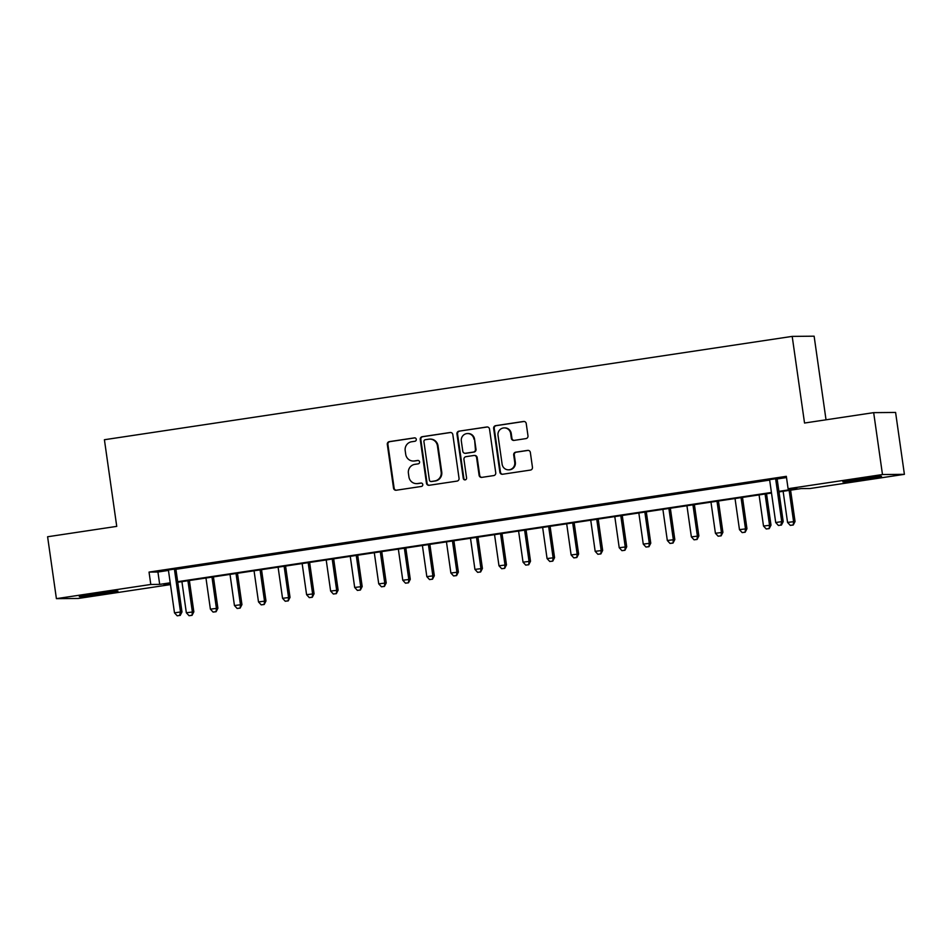 <?xml version="1.0" encoding="UTF-8"?>
<svg xmlns="http://www.w3.org/2000/svg" width="952" height="952" viewBox="0 0 952 952"><rect width="100%" height="100%" fill="white"/><g stroke="black" fill="none" stroke-linecap="round" stroke-linejoin="round"><path stroke-width="1.43" d="M416.298 439.324A1.714 1.666 -90.5 0 0 414.406 437.872L389.32 441.633A2.451 2.38 -90.5 0 0 387.309 444.417L393.533 488.162A2.451 2.38 -90.5 0 0 396.246 490.232L421.32 486.46A1.714 1.666 -90.5 0 0 421.07 483.045A1.714 1.666 -90.5 0 0 420.843 483.069L417.595 483.545A7.854 7.64 -90.5 0 1 408.932 476.904L408.408 473.263A7.854 7.64 -90.5 0 1 414.858 464.35L418.106 463.862A1.714 1.666 -90.5 0 0 417.845 460.447A1.714 1.666 -90.5 0 0 417.619 460.47L414.382 460.958A7.854 7.64 -90.5 0 1 405.719 454.318L405.195 450.665A7.854 7.64 -90.5 0 1 411.645 441.752L414.893 441.264A1.714 1.666 -90.5 0 0 416.298 439.324M866.796 479.082A19.516 0.631 -8.1 0 1 842.853 481.879A19.516 0.631 -8.1 0 1 857.55 479.165A19.516 0.631 -8.1 0 1 881.492 476.381A19.516 0.631 -8.1 0 1 866.796 479.082M103.256 593.81A19.516 0.631 -8.1 0 1 79.314 596.606A19.516 0.631 -8.1 0 1 94.01 593.893A19.516 0.631 -8.1 0 1 117.953 591.097A19.516 0.631 -8.1 0 1 103.256 593.81M525.956 438.598A2.451 2.38 -90.5 0 0 527.979 435.814L526.23 423.545A2.451 2.38 -90.5 0 0 523.517 421.474L495.671 425.663A2.451 2.38 -90.5 0 0 493.648 428.448L499.871 472.18A2.451 2.38 -90.5 0 0 502.585 474.251L530.442 470.074A2.451 2.38 -90.5 0 0 532.454 467.289L530.347 452.462A2.451 2.38 -90.5 0 0 527.634 450.391L515.71 452.176A2.451 2.38 -90.5 0 0 513.699 454.961L514.746 462.315A6.569 6.378 -90.5 0 1 508.487 469.836A6.569 6.378 -90.5 0 1 502.12 464.207L498.015 435.421A6.569 6.378 -90.5 0 1 504.274 427.9A6.569 6.378 -90.5 0 1 510.653 433.517L511.331 438.325A2.451 2.38 -90.5 0 0 514.044 440.395L525.956 438.598M170.468 584.599L78.326 598.451L56.406 598.653L47.6 536.761L116.739 526.373L104.411 439.729L792.195 336.389L804.535 423.033L873.674 412.644L882.48 474.536L904.4 474.334L810.009 488.519L801.12 488.59L778.974 491.922M56.406 598.653L150.797 584.468L159.686 584.385L170.218 582.803M778.891 491.351L796.979 488.638L788.089 488.709L786.328 476.333L149.036 572.092L150.797 584.468M788.089 488.709L882.48 474.536M452.819 434.576A2.451 2.38 -90.5 0 0 450.106 432.505L422.26 436.694A2.451 2.38 -90.5 0 0 420.237 439.479L426.46 483.211A2.451 2.38 -90.5 0 0 429.173 485.282L457.019 481.105A2.451 2.38 -90.5 0 0 459.042 478.32L452.819 434.576M458.959 431.173L486.817 426.984A2.451 2.38 -90.5 0 1 489.518 429.066L495.742 472.799A2.451 2.38 -90.5 0 1 493.731 475.583L481.807 477.38A2.451 2.38 -90.5 0 1 479.106 475.298L476.583 457.567A2.451 2.38 -90.5 0 0 473.87 455.484L465.968 456.674A2.451 2.38 -90.5 0 0 463.945 459.459L466.575 477.928A1.714 1.666 -90.5 0 1 464.945 479.891A1.714 1.666 -90.5 0 1 463.279 478.428L456.948 433.957A2.451 2.38 -90.5 0 1 458.959 431.173L487.412 426.984A2.451 2.38 -90.5 0 0 487.412 426.984L486.817 426.984M175.858 568.88L168.397 569.998M202.633 564.643L188.198 566.809L202.633 564.643M226.683 561.025L212.248 563.191L226.683 561.025M250.733 557.42L236.298 559.586L250.733 557.42M274.783 553.802L260.348 555.968L274.783 553.802M298.821 550.185L284.398 552.362L298.821 550.185M322.871 546.579L308.448 548.745L322.871 546.579M346.921 542.961L332.498 545.127L346.921 542.961M370.971 539.344L356.548 541.521L370.971 539.344M395.02 535.738L380.598 537.904L395.02 535.738M419.07 532.12L404.636 534.286L419.07 532.12M443.12 528.515L428.686 530.68L443.12 528.515M467.17 524.897L452.735 527.063L467.17 524.897M491.22 521.279L476.785 523.445L491.22 521.279M515.27 517.674L500.835 519.84L515.27 517.674M539.308 514.056L524.885 516.222L539.308 514.056M563.358 510.439L548.935 512.616L563.358 510.439M587.408 506.833L572.985 508.999L587.408 506.833M611.458 503.215L597.035 505.381L611.458 503.215M635.508 499.598L621.073 501.775L635.508 499.598M659.558 495.992L645.123 498.158L659.558 495.992M683.607 492.374L669.173 494.54L683.607 492.374M707.657 488.769L693.223 490.935L707.657 488.769M731.707 485.151L717.272 487.317L731.707 485.151M755.745 481.533L741.322 483.699L755.745 481.533M149.036 572.092L157.925 572.009L168.456 570.427M175.918 569.308L769.668 480.094M777.129 478.975L786.507 477.559M777.07 478.547L769.609 479.665M826.027 419.808L814.127 336.187L792.195 336.389M873.674 412.644L895.594 412.442L904.4 474.334M170.301 583.374L163.827 584.35L170.432 584.29M771.513 493.041L177.762 582.255M177.679 581.684L771.429 492.47M157.925 572.009L159.686 584.385M413.346 461.03L413.93 461.03A7.854 7.64 -90.5 0 0 414.965 460.947L414.382 460.958M418.142 460.47L414.965 460.947M416.56 483.628L417.154 483.628A7.854 7.64 -90.5 0 0 418.19 483.545L417.595 483.545M421.355 483.069L418.19 483.545M414.929 437.872L389.915 441.633A2.451 2.38 -90.5 0 0 387.904 444.417L394.128 488.15A2.451 2.38 -90.5 0 0 396.21 490.232M450.106 432.505L450.701 432.494A2.451 2.38 -90.5 0 0 450.701 432.494L422.843 436.682A2.451 2.38 -90.5 0 0 420.832 439.467L427.055 483.2A2.451 2.38 -90.5 0 0 429.138 485.294M425.33 439.705A1.714 1.666 -90.5 0 0 423.926 441.645L429.388 480.046A1.714 1.666 -90.5 0 0 431.28 481.498L434.707 480.974A7.854 7.64 -90.5 0 0 441.157 472.073L437.42 445.822A7.854 7.64 -90.5 0 0 428.757 439.181L425.33 439.705M431.054 481.51L431.649 481.51A1.714 1.666 -90.5 0 0 431.875 481.486L431.28 481.498M429.792 439.098L430.387 439.098A7.854 7.64 -90.5 0 1 438.015 445.822L441.74 472.061A7.854 7.64 -90.5 0 1 435.302 480.974L431.875 481.486M474.203 455.461L474.786 455.461A2.451 2.38 -90.5 0 1 477.178 457.555L479.701 475.298A2.451 2.38 -90.5 0 0 481.783 477.38M459.554 431.173A2.451 2.38 -90.5 0 0 457.543 433.957L463.862 478.416A1.714 1.666 -90.5 0 0 465.242 479.868M473.965 439.158A6.569 6.378 -90.5 0 0 467.587 433.541A6.569 6.378 -90.5 0 0 461.327 441.05L462.779 451.2A2.451 2.38 -90.5 0 0 465.48 453.271L473.394 452.081A2.451 2.38 -90.5 0 0 475.405 449.296L474.548 439.158A6.569 6.378 -90.5 0 0 468.182 433.529L467.587 433.541M465.159 453.295L465.754 453.295A2.451 2.38 -90.5 0 0 466.075 453.271L465.48 453.271M474.548 439.158L476 449.296A2.451 2.38 -90.5 0 1 473.977 452.081L466.075 453.271M504.274 427.9L504.869 427.9A6.569 6.378 -90.5 0 1 511.248 433.517L511.926 438.313A2.451 2.38 -90.5 0 0 514.009 440.395M508.487 469.836L509.082 469.824A6.569 6.378 -90.5 0 0 515.341 462.303L514.746 462.315M527.634 450.391L528.229 450.379A2.451 2.38 -90.5 0 0 528.229 450.379L516.305 452.176A2.451 2.38 -90.5 0 0 514.294 454.961L515.341 462.303M523.517 421.474L524.112 421.462A2.451 2.38 -90.5 0 0 524.112 421.462L496.254 425.651A2.451 2.38 -90.5 0 0 494.243 428.436L500.466 472.18A2.451 2.38 -90.5 0 0 502.561 474.263M181.915 581.636L186.342 612.755L193.839 611.838L189.377 580.506M191.459 615.337L189.043 615.706L192.042 615.337L192.352 611.85L187.925 580.732M189.043 615.706L186.342 612.755M193.839 611.838L192.042 615.337M174.371 568.891L180.511 611.957L174.49 612.862L168.361 569.796M175.822 568.665L181.987 611.946L180.511 611.957L179.607 615.444L177.203 615.813L179.607 615.444M180.202 615.444L181.987 611.946M174.49 612.862L177.203 615.813M205.965 578.019L210.392 609.149L217.889 608.233L213.426 576.9M215.497 611.719L213.093 612.088L216.092 611.719L216.401 608.245L211.975 577.114M213.093 612.088L210.392 609.149M217.889 608.233L216.092 611.719M230.015 574.401L234.442 605.532L241.939 604.615L237.476 573.283M239.547 608.114L237.143 608.471L240.142 608.102L240.451 604.627L236.025 573.497M237.143 608.471L234.442 605.532M241.939 604.615L240.142 608.102M254.053 570.795L258.492 601.914L265.977 600.998L261.526 569.665M263.597 604.496L261.193 604.865L264.192 604.496L264.501 601.01L260.075 569.891M261.193 604.865L258.492 601.914M265.977 600.998L264.192 604.496M278.103 567.178L282.542 598.308L290.027 597.392L285.576 566.059M287.647 600.89L285.243 601.247L288.242 600.879L288.551 597.404L284.124 566.273M285.243 601.247L282.542 598.308M290.027 597.392L288.242 600.879M302.153 563.56L306.592 594.691L314.077 593.774L309.626 562.442M311.697 597.273L309.293 597.63L312.292 597.261L312.601 593.786L308.162 562.656M309.293 597.63L306.592 594.691M314.077 593.774L312.292 597.261M326.203 559.954L330.63 591.073L338.127 590.157L333.664 558.824M335.747 593.655L333.343 594.024L336.342 593.655L336.651 590.169L332.212 559.05M333.343 594.024L330.63 591.073M338.127 590.157L336.342 593.655M350.253 556.337L354.68 587.467L362.177 586.551L357.714 555.218M359.797 590.05L357.393 590.407L360.392 590.038L360.701 586.563L356.262 555.433M357.393 590.407L354.68 587.467M362.177 586.551L360.392 590.038M374.303 552.719L378.729 583.85L386.226 582.933L381.764 551.601M383.846 586.432L381.443 586.789L384.43 586.432L384.739 582.945L380.312 551.827M381.443 586.789L378.729 583.85M386.226 582.933L384.43 586.432M398.352 549.114L402.779 580.232L410.276 579.316L405.814 547.995M407.896 582.814L405.481 583.183L408.479 582.814L408.789 579.34L404.362 548.209M405.481 583.183L402.779 580.232M410.276 579.316L408.479 582.814M422.402 545.496L426.829 576.626L434.326 575.71L429.864 544.377M431.934 579.209L429.53 579.566L432.529 579.197L432.839 575.722L428.412 544.592M429.53 579.566L426.829 576.626M434.326 575.71L432.529 579.197M446.452 541.89L450.879 573.009L458.376 572.092L453.914 540.76M455.984 575.591L453.58 575.948L456.579 575.591L456.889 572.104L452.462 540.986M453.58 575.948L450.879 573.009M458.376 572.092L456.579 575.591M470.502 538.273L474.929 569.403L482.414 568.475L477.963 537.154M480.034 571.973L477.63 572.342L480.629 571.973L480.938 568.499L476.512 537.368M477.63 572.342L474.929 569.403M482.414 568.475L480.629 571.973M494.54 534.655L498.979 565.785L506.464 564.869L502.013 533.537M504.084 568.368L501.68 568.725L504.679 568.356L504.988 564.881L500.562 533.751M501.68 568.725L498.979 565.785M506.464 564.869L504.679 568.356M518.59 531.049L523.029 562.168L530.514 561.252L526.063 529.919M528.134 564.75L525.73 565.119L528.729 564.75L529.038 561.263L524.611 530.145M525.73 565.119L523.029 562.168M530.514 561.252L528.729 564.75M542.64 527.432L547.067 558.562L554.564 557.646L550.101 526.313M552.184 561.144L549.78 561.501L552.779 561.133L553.088 557.658L548.649 526.527M549.78 561.501L547.067 558.562M554.564 557.646L552.779 561.133M566.69 523.814L571.117 554.945L578.614 554.028L574.151 522.696M576.234 557.527L573.83 557.884L576.829 557.515L577.138 554.04L572.699 522.91M573.83 557.884L571.117 554.945M578.614 554.028L576.829 557.515M590.74 520.208L595.167 551.327L602.664 550.411L598.201 519.078M600.284 553.909L597.88 554.278L600.879 553.909L601.176 550.423L596.749 519.304M597.88 554.278L595.167 551.327M602.664 550.411L600.879 553.909M614.79 516.591L619.216 547.721L626.713 546.805L622.251 515.472M624.333 550.304L621.93 550.661L624.917 550.292L625.226 546.817L620.799 515.687M621.93 550.661L619.216 547.721M626.713 546.805L624.917 550.292M638.84 512.973L643.266 544.104L650.763 543.187L646.301 511.855M648.383 546.686L645.968 547.043L648.966 546.686L649.276 543.199L644.849 512.081M645.968 547.043L643.266 544.104M650.763 543.187L648.966 546.686M662.889 509.368L667.316 540.486L674.813 539.57L670.351 508.249M672.421 543.068L670.018 543.437L673.016 543.068L673.326 539.582L668.899 508.463M670.018 543.437L667.316 540.486M674.813 539.57L673.016 543.068M686.939 505.75L691.366 536.88L698.863 535.964L694.401 504.631M696.471 539.463L694.067 539.82L697.066 539.451L697.376 535.976L692.949 504.846M694.067 539.82L691.366 536.88M698.863 535.964L697.066 539.451M710.977 502.144L715.416 533.263L722.901 532.346L718.451 501.014M720.521 535.845L718.117 536.202L721.116 535.845L721.426 532.358L716.999 501.24M718.117 536.202L715.416 533.263M722.901 532.346L721.116 535.845M735.027 498.527L739.466 529.645L746.951 528.729L742.5 497.408M744.571 532.227L742.167 532.596L745.166 532.227L745.476 528.753L741.049 497.622M742.167 532.596L739.466 529.645M746.951 528.729L745.166 532.227M759.077 494.909L763.504 526.039L771.001 525.123L766.538 493.79M768.621 528.622L766.217 528.979L769.216 528.61L769.525 525.135L765.087 494.005M766.217 528.979L763.504 526.039M771.001 525.123L769.216 528.61M783.127 491.303L787.554 522.422L795.051 521.506L790.588 490.173M792.671 525.004L790.267 525.373L793.266 525.004L793.575 521.517L789.137 490.399M790.267 525.373L787.554 522.422M795.051 521.506L793.266 525.004M775.594 478.558L781.723 521.625L775.713 522.529L769.573 479.463M777.046 478.332L783.198 521.613L781.723 521.625L780.818 525.111L778.415 525.48L780.818 525.111M781.413 525.111L783.198 521.613M775.713 522.529L778.415 525.48M394.128 488.15L393.533 488.162M387.904 444.417L387.309 444.417M389.915 441.633L389.32 441.633M427.055 483.2L426.46 483.211M420.832 439.467L420.237 439.479M435.302 480.974L434.707 480.974M438.015 445.822L437.42 445.822M479.701 475.298L479.106 475.298M477.178 457.555L476.583 457.567M457.543 433.957L456.948 433.957M476 449.296L475.405 449.296M511.926 438.313L511.331 438.325M511.248 433.517L510.653 433.517M514.294 454.961L513.699 454.961M516.305 452.176L515.71 452.176M500.466 472.18L499.871 472.18M494.243 428.436L493.648 428.448"/></g></svg>
